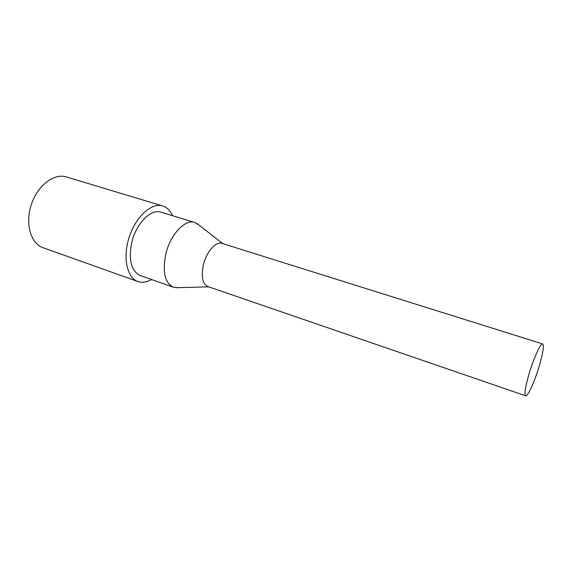 <?xml version="1.0" encoding="UTF-8"?>
<svg xmlns="http://www.w3.org/2000/svg" width="572" height="572" viewBox="0 0 572 572"><rect width="100%" height="100%" fill="white"/><g stroke="black" fill="none" stroke-linecap="round" stroke-linejoin="round"><path stroke-width="0.86" d="M529.322 373.008C533.976 357.5 540.812 342.814 542.699 343.958C544.222 345.738 542.978 353.417 538.981 366.995C534.455 382.017 527.677 396.846 525.661 395.803C524.131 394.251 525.353 386.651 529.322 373.008M525.661 395.803L207.815 286.543C202.531 283.862 201.037 276.705 203.332 265.079C206.306 251.959 215.901 241.048 221.993 243.393L542.699 343.958M178.042 287.652L173.402 287.201C164.972 283.018 162.391 272.193 165.644 254.726C169.977 234.913 184.978 218.79 194.68 222.458L198.684 224.839M173.402 287.201L140.262 275.54C131.41 271.235 128.5 260.517 131.531 243.386C135.635 223.974 150.894 208.387 161.082 212.183L194.68 222.458M172.508 215.68C170.27 210.582 167.01 207.343 162.727 205.97L66.288 176.92C54.025 172.958 37.487 185.521 31.296 204.633C24.946 223.695 30.809 243.622 43.029 247.712L137.902 281.517C142.163 282.954 146.711 282.282 151.537 279.508M162.727 205.97C151.744 202.366 135.936 216.38 129.293 236.837C122.508 257.25 126.92 277.906 137.902 281.517M222.865 243.672L196.961 223.502M208.68 286.837L175.861 287.716"/></g></svg>

